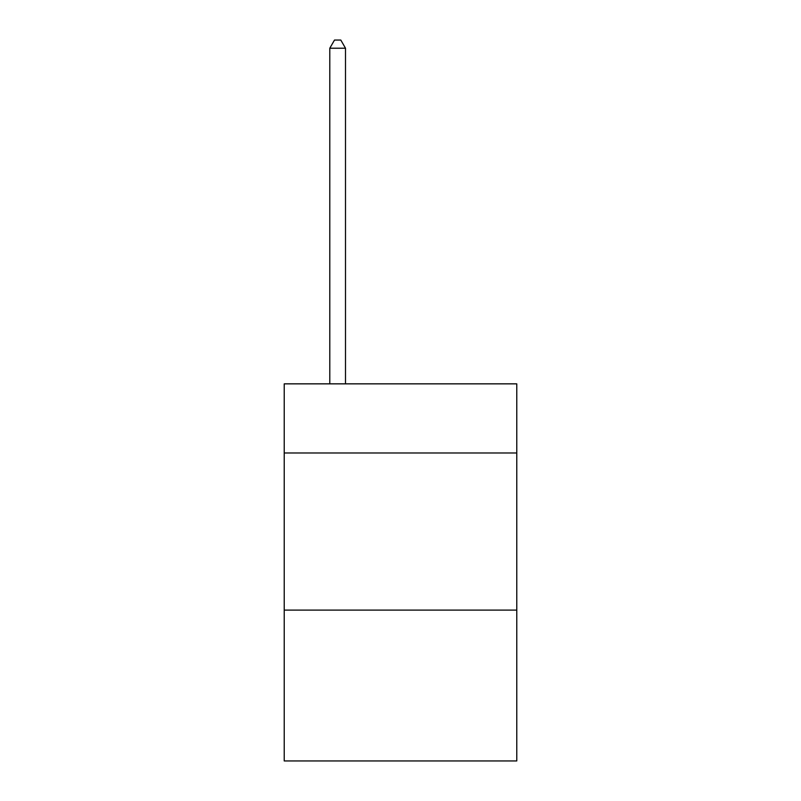 <?xml version="1.0" encoding="UTF-8"?>
<svg xmlns="http://www.w3.org/2000/svg" width="801" height="801" viewBox="0 0 801 801"><rect width="100%" height="100%" fill="white"/><g stroke="black" fill="none" stroke-linecap="round" stroke-linejoin="round"><path stroke-width="1.2" d="M516.775 452.976L516.775 383.849L284.225 383.849L284.225 452.976L516.775 452.976L516.775 760.95L284.225 760.95L284.225 452.976M516.775 610.112L284.225 610.112M345.501 383.849L345.501 48.22L329.792 48.22L329.792 383.849M329.792 48.22L334.508 40.05L340.795 40.05L345.501 48.22"/></g></svg>

